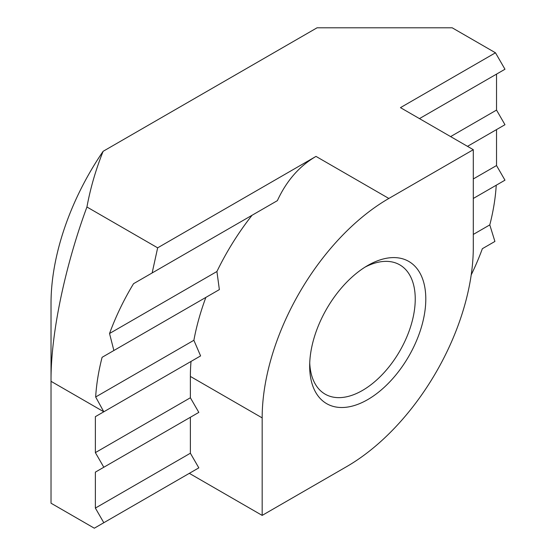 <?xml version="1.0" encoding="UTF-8"?>
<svg xmlns="http://www.w3.org/2000/svg" width="556" height="556" viewBox="0 0 556 556"><rect width="100%" height="100%" fill="white"/><g stroke="black" fill="none" stroke-linecap="round" stroke-linejoin="round"><path stroke-width="0.83" d="M367.731 265.504L367.731 265.504A82.114 47.406 -60 0 1 425.799 299.031A82.114 47.406 -60 0 1 367.731 399.597A82.114 47.406 -60 0 1 309.671 366.07A82.114 47.406 -60 0 1 367.731 265.504L367.731 265.504M309.734 362.915A74.65 43.097 120 0 0 325.128 394.148A74.65 43.097 120 0 0 362.456 390.451A74.65 43.097 120 0 0 411.225 324.669A74.65 43.097 120 0 0 399.778 264.858A74.65 43.097 120 0 0 365.028 267.137M473.302 178.956L496.529 165.549L496.529 129.59L467.499 146.346L504.973 124.711L496.529 110.081L496.529 74.122L419.46 118.616L504.973 69.243L495.472 52.792L452.188 27.8L317.059 27.8L103.117 151.315A188.116 108.608 120 0 0 51.027 303.291L51.027 503.208L94.311 528.2L103.812 522.716L95.368 508.087L190.374 453.23L190.374 417.271L95.368 472.127L95.368 508.087M496.529 165.549L504.973 180.179L473.302 198.464L496.23 185.224A169.205 97.689 120 0 1 489.787 224.902L494.909 241.45L482.358 248.699A169.205 97.689 120 0 1 471.21 274.907M95.368 472.127L103.812 467.248L95.368 452.619L190.374 397.769L190.374 376.433A179.157 103.437 -60 0 1 191.014 361.442L95.368 416.659L95.368 452.619M95.368 416.659L103.812 411.787L95.667 396.984L193.877 340.286A179.157 103.437 -60 0 1 205.866 297.397L102.102 357.306A169.205 97.689 120 0 0 95.667 396.984M316.003 156.403C299.378 166.084 286.5 180.832 277.368 200.653L133.544 283.692L152.142 272.954L157.654 247.83L316.003 156.403L388.846 198.457L473.302 149.696L400.459 107.642L495.472 52.792M157.654 247.83L86.931 206.999C90.399 188.206 95.792 169.643 103.117 151.315M388.846 198.457A179.157 103.437 120 0 0 262.168 417.883L262.168 515.398L346.617 466.644A179.157 103.437 120 0 0 473.302 247.218L473.302 149.696M190.374 397.769L198.826 412.392L190.374 417.271M190.374 453.23L198.826 467.86L189.325 473.344L262.168 515.398M193.877 340.286L200.598 355.909L191.014 361.442M102.102 357.306L113.876 350.509L109.539 333.51L216.923 271.509A179.157 103.437 -60 0 1 252.063 215.262M216.923 271.509L219.363 289.606L205.866 297.397M86.931 206.999C67.429 259.513 50.666 329.527 51.027 381.312L103.812 411.787L200.598 355.909M133.544 283.692A169.205 97.689 120 0 0 109.539 333.51M450.603 136.595L496.529 110.081M473.302 234.423L489.787 224.902M198.826 467.86L103.812 522.716M198.826 412.392L103.812 467.248M152.142 272.954L277.368 200.653M219.363 289.606L113.876 350.509M262.168 417.883L190.374 376.433"/></g></svg>
